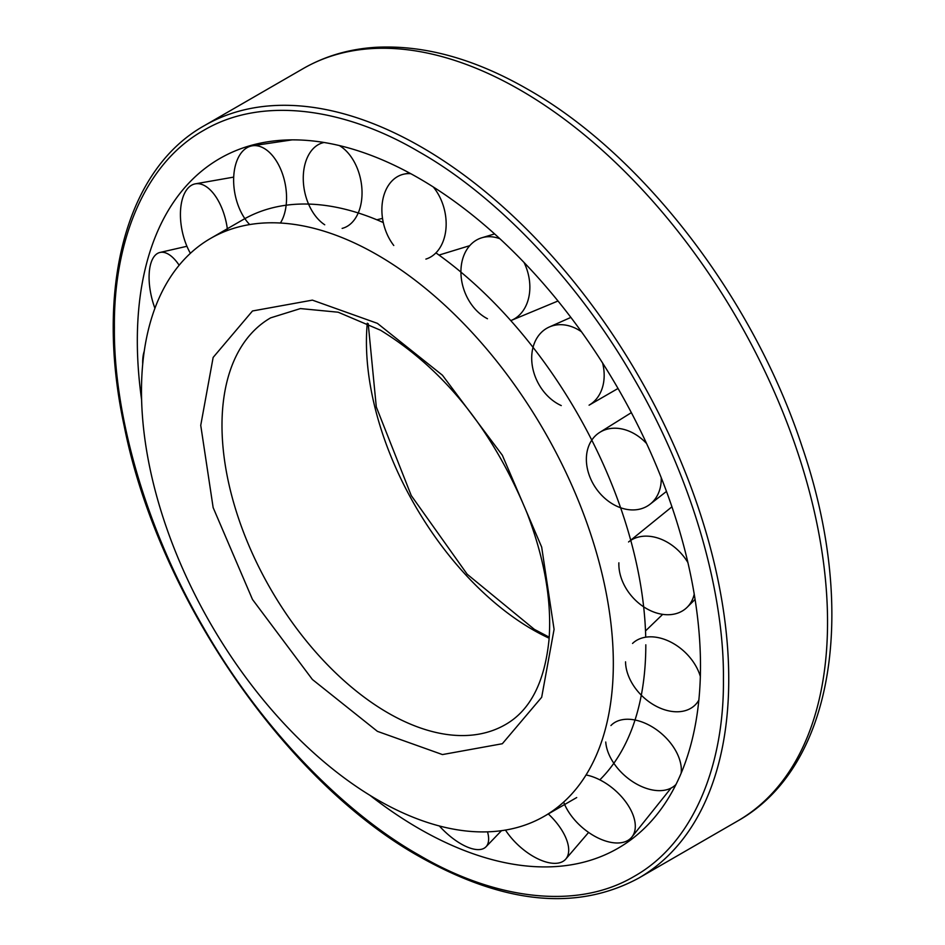 <?xml version="1.0" encoding="UTF-8"?>
<svg xmlns="http://www.w3.org/2000/svg" width="945" height="945" viewBox="0 0 945 945"><rect width="100%" height="100%" fill="white"/><g stroke="black" fill="none" stroke-linecap="round" stroke-linejoin="round"><path stroke-width="1.42" d="M377.409 731.347L312.382 679.479L252.492 599.473L213.145 507.607L200.742 425.356L213.145 357.423L252.492 310.976L312.382 300.132L377.409 323.355L442.437 375.224L502.338 455.23L541.674 547.096L554.077 629.346L541.674 697.28L502.338 743.727L442.437 754.571L377.409 731.347M377.409 799.765A333.644 192.626 -120 0 0 544.226 816.291A333.644 192.626 -120 0 0 595.374 548.939A333.644 192.626 -120 0 0 377.409 254.937A333.644 192.626 -120 0 0 210.593 238.412A333.644 192.626 -120 0 0 159.445 505.764A333.644 192.626 -120 0 0 377.409 799.765M599.827 779.849A333.644 192.626 -120 0 0 645.813 644.809M645.718 637.19A333.644 192.626 -120 0 0 435.928 252.882M383.292 222.559A333.644 192.626 -120 0 0 243.066 219.653L210.593 238.412M418.907 151.767C346.732 109.065 263.23 95.067 203.577 130.434C143.132 164.406 113.494 243.727 114.392 327.584C113.494 410.39 143.12 523.932 203.577 627.716C263.218 731.95 346.732 814.389 418.907 855.024C491.069 897.715 574.584 911.724 634.237 876.346C694.681 842.385 724.319 763.064 723.421 679.207C724.319 596.389 694.693 482.848 634.237 379.075C574.595 274.83 491.081 192.402 418.907 151.767M369.979 795.347A398.223 229.907 -120 0 0 657.389 813.952A398.223 229.907 -120 0 0 700.493 665.965A398.223 229.907 -120 0 0 555.164 297.521A398.223 229.907 -120 0 0 269.207 141.573A398.223 229.907 -120 0 0 137.32 340.826A398.223 229.907 -120 0 0 141.608 399.782M586.065 774.959A43.895 24.806 41 0 1 635.04 822.599A43.895 24.806 41 0 1 631.886 837.01A43.895 24.806 41 0 1 596.767 837.341A43.895 24.806 41 0 1 563.657 802.092M190.394 253.319A43.895 22.432 77.8 0 1 181.062 205.301A43.895 22.432 77.8 0 1 195.402 183.826A43.895 22.432 77.8 0 1 227.532 230.438M154.921 308.294A43.895 19.479 74.9 0 1 149.227 272.951A43.895 19.479 74.9 0 1 159.988 252.457A43.895 19.479 74.9 0 1 179.148 265.226M433.294 186.98A43.895 31.22 75.7 0 1 445.875 229.517A43.895 31.22 75.7 0 1 425.888 259.095M393.77 245.487A43.895 31.22 75.7 0 1 382.43 202.006A43.895 31.22 75.7 0 1 404.188 174.081A43.895 31.22 75.7 0 1 410.815 173.715M548.23 813.869A43.895 21.664 42.8 0 1 565.783 859.064A43.895 21.664 42.8 0 1 540.694 860.104A43.895 21.664 42.8 0 1 505.469 830.076M561.259 405.582A43.895 33.973 63 0 1 532.271 365.526A43.895 33.973 63 0 1 549.269 327.017A43.895 33.973 63 0 1 574.619 327.868A43.895 33.973 63 0 1 581.494 331.789M602.615 363.045A43.895 33.973 63 0 1 589.078 405.181L618.03 388.466M661.24 477.709A43.895 33.843 55 0 1 661.098 482.446A43.895 33.843 55 0 1 650.066 504.228A43.895 33.843 55 0 1 607.777 500.72A43.895 33.843 55 0 1 586.526 455.691A43.895 33.843 55 0 1 599.791 432.349A43.895 33.843 55 0 1 646.604 443.559M487.514 831.848A43.895 18.817 46 0 1 485.978 846.814A43.895 18.817 46 0 1 463.499 845.243A43.895 18.817 46 0 1 439.366 825.977M142.695 364.274A43.895 17.057 70.9 0 1 142.695 363.86A43.895 17.057 70.9 0 1 144.254 351.197M249.693 224.567A43.895 25.598 79.2 0 1 233.675 177.79A43.895 25.598 79.2 0 1 252.457 145.778A43.895 25.598 79.2 0 1 266.773 150.149A43.895 25.598 79.2 0 1 280.417 223.02M610.931 725.547A43.895 27.913 41.1 0 1 652.31 726.941A43.895 27.913 41.1 0 1 681.262 767.872A43.895 27.913 41.1 0 1 681.144 773.234M676.006 784.433A43.895 27.913 41.1 0 1 634.627 782.897A43.895 27.913 41.1 0 1 605.745 742.026M628.555 541.969A43.895 32.685 48.1 0 1 687.913 562.594M694.232 594.157A43.895 32.685 48.1 0 1 687.145 607.281A43.895 32.685 48.1 0 1 644.006 607.056A43.895 32.685 48.1 0 1 618.88 562.818M632.548 643.451A43.895 30.642 43.4 0 1 669.863 641.631A43.895 30.642 43.4 0 1 700.339 676.443M698.839 700.103A43.895 30.642 43.4 0 1 696.347 703.694A43.895 30.642 43.4 0 1 653.609 704.793A43.895 30.642 43.4 0 1 625.543 661.831M524.026 262.438A43.895 33.063 70.3 0 1 511.328 320.39L558.011 300.994M487.466 318.737A43.895 33.063 70.3 0 1 461.054 275.503A43.895 33.063 70.3 0 1 481.82 237.774A43.895 33.063 70.3 0 1 499.905 238.754M339.349 145.565A43.895 28.645 78.6 0 1 340.566 146.321A43.895 28.645 78.6 0 1 362.029 191.658A43.895 28.645 78.6 0 1 342.137 228.395M324.726 224.78A43.895 28.645 78.6 0 1 303.262 178.723A43.895 28.645 78.6 0 1 324.1 142.494M388.041 712.943A234.821 135.572 60 0 1 234.632 506.024A234.821 135.572 60 0 1 270.624 317.863L300.427 308.578L338.18 312.216L380.528 330.23C443.973 369.235 492.806 430.164 527.038 513.029C544.521 558.885 551.856 600.937 549.069 639.21C544.816 681.959 530.275 710.416 505.445 724.579A234.821 135.572 60 0 1 388.041 712.943M549.139 638.206A234.821 135.572 60 0 1 532.484 629.547A234.821 135.572 60 0 1 367.274 323.202M204.356 125.65L303.156 68.607A434.405 250.803 60 0 1 520.364 90.118A434.405 250.803 60 0 1 804.16 472.925A434.405 250.803 60 0 1 737.572 821.028L638.773 878.07A434.405 250.803 -120 0 0 705.36 529.968A434.405 250.803 -120 0 0 421.564 147.16A434.405 250.803 -120 0 0 204.356 125.65C125.803 169.521 94.642 288.851 124.208 426.077C157.685 595.728 285.024 781.468 419.686 856.737C504.169 904.235 577.194 911.346 638.773 878.07M368.207 323.651L376.299 406.952L411.276 495.593L467.184 574.229L534.362 629.37L549.21 637.178M544.226 816.291L576.71 797.545M303.156 68.607C325.316 55.897 349.886 48.774 376.866 47.25C424.884 45.006 475.217 59.039 527.877 89.373C643.108 154.59 753.366 298.514 801.844 445.886C858.036 608.923 834.636 766.832 737.572 821.028M671.056 788.083L631.886 837.01M233.698 177.105L195.402 183.826M186.921 246.279L159.988 252.457M469.748 245.665L439.012 255.079M409.492 172.994L404.188 174.081M588.605 832.427L565.783 859.064M570.874 317.402L549.269 327.017M631.355 412.646L599.791 432.349M666.485 491.424L650.066 504.228M501.476 830.69L485.978 846.814M292.088 139.872L252.457 145.778M671.93 506.803L630.717 540.221M695.083 599.413L687.145 607.281M662.693 614.356L645.506 630.941M698.768 700.871L696.347 703.694M494.601 233.923L481.82 237.774M382.524 218.378L376.842 219.783"/></g></svg>
